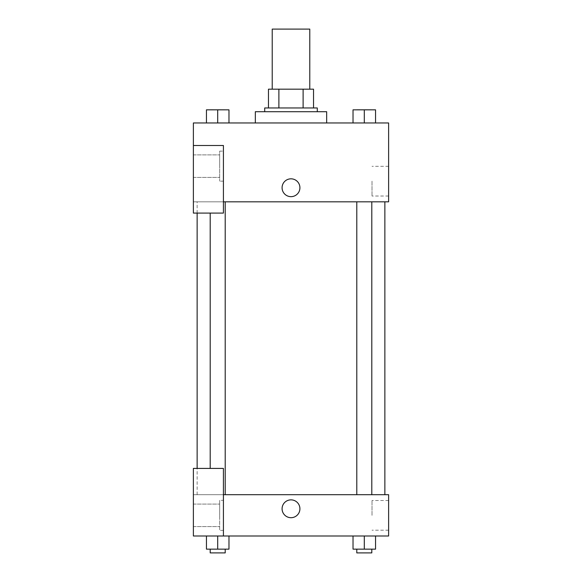 <?xml version="1.0" encoding="UTF-8"?>
<svg xmlns="http://www.w3.org/2000/svg" width="582" height="582" viewBox="0 0 582 582"><rect width="100%" height="100%" fill="white"/><g stroke="black" fill="none" stroke-linecap="round" stroke-linejoin="round"><path stroke-width="0.44" stroke-dasharray="2.91 2.18" d="M272.223 29.1L309.777 29.1M291 89.177L272.223 89.177L291 89.177M303.113 107.954L303.113 89.177L313.531 89.177L313.531 107.954L278.887 107.954L313.531 107.954M303.113 89.177L268.469 89.177M278.887 107.954L268.469 107.954L278.887 107.954L278.887 89.177M317.285 107.954L264.715 107.954M264.715 111.708L317.285 111.708L264.715 111.708M255.331 111.708L326.669 111.708M291 122.969L255.331 122.969L291 122.969M206.443 122.969L206.443 109.831L206.443 122.969L228.973 122.969L206.45 122.969L217.704 122.969L217.704 109.831L206.443 109.831L225.212 109.831L206.443 109.831L206.443 122.969L228.973 122.969L217.712 122.969L217.704 109.831L228.973 109.831L210.197 109.831L225.212 109.802L210.197 109.802L228.973 109.831L228.973 122.969L206.443 122.969L217.704 122.969L217.704 109.831M353.027 122.969L353.027 109.831L353.027 122.969L375.557 122.969L353.041 122.969L364.296 122.969L364.296 109.831L353.027 109.831L371.803 109.831L353.027 109.831L353.027 122.969L375.557 122.969L364.303 122.969L364.296 109.831L375.557 109.831L356.788 109.831L371.803 109.802L356.788 109.802L375.557 109.831L375.557 122.969L353.027 122.969L364.296 122.969L364.296 109.831M223.415 201.823L388.623 201.823L388.623 122.969L193.377 122.969L193.377 145.5L223.415 145.5L223.415 213.085L223.415 145.5L193.377 145.5L193.377 213.085L193.377 201.823L193.377 213.085L223.415 213.085L193.377 213.085L223.415 213.085L223.415 201.823L193.377 201.823L223.415 201.823L223.415 145.5L193.377 145.5M299.919 187.746A8.919 8.919 0 0 0 286.54 180.02A8.919 8.919 0 0 0 286.54 195.465A8.919 8.919 0 0 0 299.919 187.746A8.919 8.919 0 0 1 286.54 195.465A8.919 8.919 0 0 1 286.54 180.02A8.919 8.919 0 0 1 299.919 187.746M223.415 151.131L223.415 181.169L223.415 151.131L219.661 151.131L219.661 181.169L219.661 151.131L219.661 181.169L219.661 151.131L223.415 151.131L223.415 181.169L223.415 151.131M219.661 166.154L219.661 154.885L219.661 166.154M193.377 166.154L193.377 154.885L193.377 166.154M388.623 181.169L388.623 196.025L388.623 181.169M372.014 181.169L372.014 196.025L372.014 181.169M282.081 187.746A8.919 8.919 0 0 0 295.46 195.465A8.919 8.919 0 0 0 295.46 180.02A8.919 8.919 0 0 0 282.081 187.746M193.377 196.658L193.377 178.827L193.377 196.658M217.704 201.823L210.197 201.823L217.704 201.823M364.296 201.823L356.788 201.823L364.296 201.823M291 201.823L197.131 201.823L291 201.823M291 494.7L197.131 494.7L291 494.7M364.296 494.7L371.803 494.7L364.296 494.7M217.704 494.7L210.197 494.7L217.704 494.7M193.377 494.7L223.415 494.7L193.377 494.7L193.377 536L223.415 536L223.415 468.415L193.377 468.415L193.377 494.7M223.415 536L388.623 536L388.623 494.7L223.415 494.7L223.415 468.415L223.415 536L223.415 494.7M193.377 508.777L193.377 517.696L193.377 508.777M193.377 515.354L193.377 504.085L193.377 515.354M219.661 515.354L219.661 504.085L219.661 515.354M219.661 500.331L219.661 530.369L219.661 500.331L219.661 530.369L219.661 500.331L223.415 500.331L223.415 530.369L223.415 500.331L219.661 500.331M223.415 500.331L223.415 530.369L223.415 500.331M223.415 468.415L193.377 468.415L223.415 468.415M217.704 536L228.973 536L206.443 536L228.973 536L217.712 536L217.704 549.146L206.443 549.146L206.443 536L228.973 536L217.704 536L217.704 549.146L228.973 549.146L210.197 549.146L225.212 549.146L217.704 549.146L217.704 536L206.443 536L206.443 549.146L206.443 536M364.296 536L353.027 536L375.557 536L353.027 536L375.557 536L364.303 536L364.296 549.146L353.027 549.146L353.027 536L375.557 536L364.296 536L364.296 549.146L353.027 549.146L375.557 549.146L356.788 549.146L371.803 549.146L364.296 549.146L364.296 536L353.027 536L353.027 549.146L353.027 536M388.623 515.354L388.623 500.498L388.623 515.354M372.014 515.354L372.014 500.498L372.014 515.354M282.081 508.777A8.919 8.919 0 0 0 295.46 516.503A8.919 8.919 0 0 0 295.46 501.058A8.919 8.919 0 0 0 282.081 508.777M299.919 508.777A8.919 8.919 0 0 0 286.54 501.058A8.919 8.919 0 0 0 286.54 516.503A8.919 8.919 0 0 0 299.919 508.777A8.919 8.919 0 0 1 286.54 516.503A8.919 8.919 0 0 1 286.54 501.058A8.919 8.919 0 0 1 299.919 508.777M356.788 549.146L356.788 552.9L371.803 552.9L356.788 552.9L371.803 552.9L371.803 549.146M375.557 549.146L375.557 536L375.557 549.146L364.296 549.146M210.197 549.146L210.197 552.9L225.212 552.9L210.197 552.9L225.212 552.9L225.212 549.146M228.973 549.146L228.973 536L228.973 549.146L217.704 549.146M364.296 122.969L375.557 122.969L375.557 109.831M356.788 109.831L371.803 109.802M217.704 122.969L228.973 122.969L228.973 109.831M210.197 109.831L225.212 109.802M223.415 181.169L219.661 181.169L223.415 181.169M193.377 177.415L219.661 177.415L193.377 177.415M193.377 154.885L219.661 154.885L193.377 154.885M388.623 166.321L372.014 166.321M388.623 196.025L372.014 196.025M197.131 494.7L197.131 468.415M197.131 213.085L197.131 201.823M225.212 494.7L225.212 201.823M210.197 468.415L210.197 213.085M371.803 494.7L371.803 201.823M356.788 494.7L356.788 201.823M193.377 526.615L219.661 526.615L193.377 526.615M193.377 504.085L219.661 504.085L193.377 504.085M223.415 530.369L219.661 530.369L223.415 530.369M388.623 500.498L372.014 500.498M388.623 530.202L372.014 530.202"/><path stroke-width="0.87" d="M309.777 89.177L309.777 29.1L272.223 29.1L272.223 89.177M278.887 107.954L278.887 89.177L268.469 89.177L268.469 107.954L268.469 89.177M278.887 89.177L313.531 89.177L313.531 107.954M303.113 107.954L303.113 89.177M264.715 111.708L264.715 107.954L317.285 107.954L317.285 111.708M326.669 122.969L326.669 111.708L255.331 111.708L255.331 122.969M193.377 145.5L193.377 213.085L223.415 213.085L223.415 145.5L193.377 145.5L193.377 122.969L388.623 122.969L388.623 201.823L223.415 201.823M282.081 187.746A8.919 8.919 0 0 1 295.46 180.02A8.919 8.919 0 0 1 295.46 195.465A8.919 8.919 0 0 1 282.081 187.746M223.415 494.7L388.623 494.7L388.623 536L193.377 536L193.377 468.415L223.415 468.415L223.415 536M282.081 508.777A8.919 8.919 0 0 1 295.46 501.058A8.919 8.919 0 0 1 295.46 516.503A8.919 8.919 0 0 1 282.081 508.777M353.027 536L353.027 549.146L375.557 549.146L375.557 536L375.557 549.146M364.296 549.146L364.296 536M371.803 549.146L371.803 552.9L356.788 552.9L356.788 549.146M206.443 536L206.443 549.146L228.973 549.146L228.973 536L228.973 549.146M217.704 549.146L217.704 536M225.212 549.146L225.212 552.9L210.197 552.9L210.197 549.146M353.027 122.969L353.027 109.831L375.557 109.831L375.557 122.969L375.557 109.831M364.296 122.969L364.296 109.831L356.788 109.802M371.803 109.831L364.296 109.802M206.443 122.969L206.443 109.831L228.973 109.831L228.973 122.969L228.973 109.831M217.704 122.969L217.704 109.831L210.197 109.802M225.212 109.831L217.704 109.802M384.869 494.7L384.869 201.823M197.131 468.415L197.131 213.085M356.788 201.823L356.788 494.7M371.803 201.823L371.803 494.7M225.212 494.7L225.212 201.823M210.197 468.415L210.197 213.085"/></g></svg>
